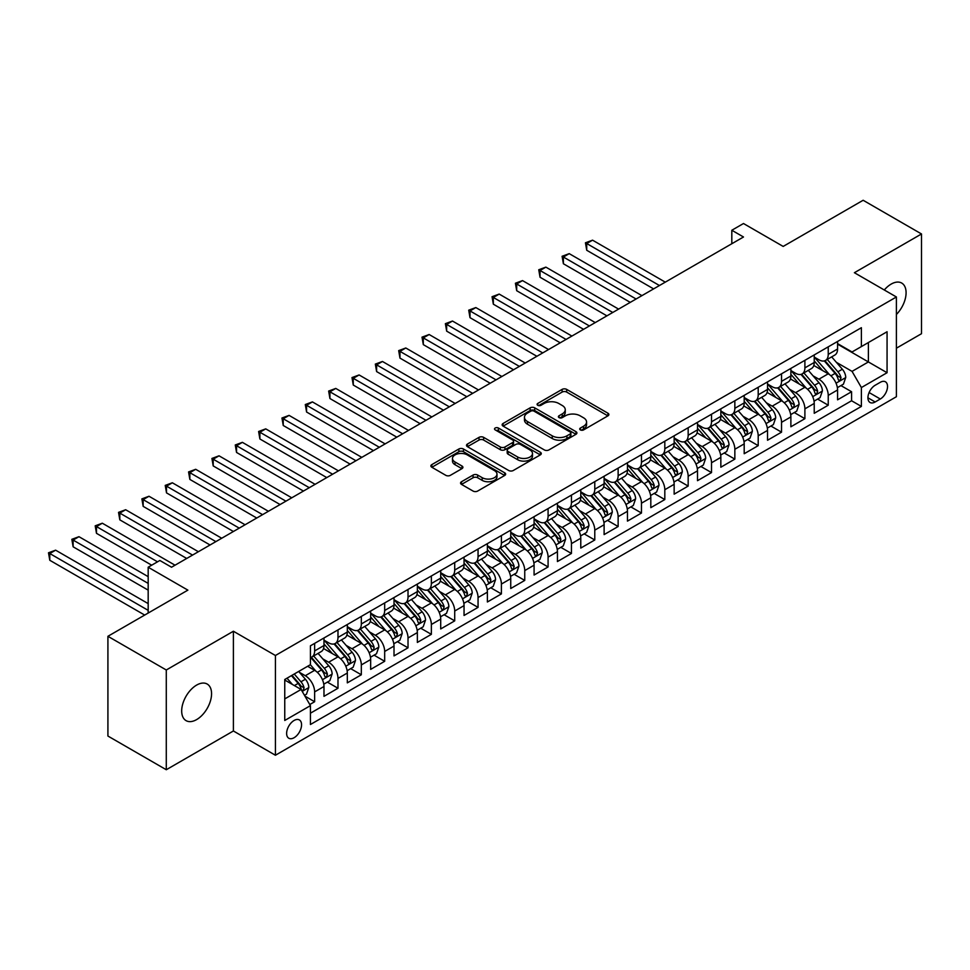 <?xml version="1.0" encoding="UTF-8"?>
<svg xmlns="http://www.w3.org/2000/svg" width="970" height="970" viewBox="0 0 970 970"><rect width="100%" height="100%" fill="white"/><g stroke="black" fill="none" stroke-linecap="round" stroke-linejoin="round"><path stroke-width="1.45" d="M580.375 429.916A2.267 1.309 0 0 0 583.576 429.916L607.923 415.851A3.237 1.867 0 0 0 608.881 414.529A3.237 1.867 0 0 0 607.923 413.208L566.686 389.394A3.237 1.867 0 0 0 562.103 389.394L537.756 403.447A2.267 1.309 0 0 0 537.089 404.381A2.267 1.309 0 0 0 537.756 405.302A2.267 1.309 0 0 0 540.957 405.302L544.109 403.484A10.367 5.99 0 0 1 558.781 403.484L562.212 405.472A10.367 5.99 0 0 1 565.255 409.704A10.367 5.99 0 0 1 562.212 413.935L559.059 415.754A2.267 1.309 0 0 0 558.393 416.688A2.267 1.309 0 0 0 559.059 417.609A2.267 1.309 0 0 0 562.273 417.609L565.425 415.791A10.367 5.99 0 0 1 580.084 415.791L583.528 417.779A10.367 5.99 0 0 1 586.559 422.011A10.367 5.99 0 0 1 583.528 426.242L580.375 428.061A2.267 1.309 0 0 0 579.708 428.982A2.267 1.309 0 0 0 580.375 429.916L580.375 428.061M196.631 719.594A21.134 12.198 120 0 0 210.429 700.97A21.134 12.198 120 0 0 207.192 684.044A21.134 12.198 120 0 0 196.631 685.087A21.134 12.198 120 0 0 182.821 703.711A21.134 12.198 120 0 0 186.058 720.637A21.134 12.198 120 0 0 196.631 719.594M896.401 314.474A21.134 12.198 120 0 0 901.712 283.058A21.134 12.198 120 0 0 891.151 284.101A21.134 12.198 120 0 0 884.3 289.981M294.092 737.721A10.561 6.099 120 0 0 300.991 728.409A10.561 6.099 120 0 0 299.378 719.946A10.561 6.099 120 0 0 294.092 720.467A10.561 6.099 120 0 0 287.193 729.779A10.561 6.099 120 0 0 288.805 738.243A10.561 6.099 120 0 0 294.092 737.721M461.502 481.738A3.237 1.867 0 0 0 460.556 483.06A3.237 1.867 0 0 0 461.502 484.382L473.069 491.062A3.237 1.867 0 0 0 477.652 491.062L504.691 475.458A3.237 1.867 0 0 0 505.649 474.136A3.237 1.867 0 0 0 504.691 472.814L463.454 449.001A3.237 1.867 0 0 0 458.871 449.001L431.832 464.606A3.237 1.867 0 0 0 430.874 465.927A3.237 1.867 0 0 0 431.832 467.249L445.8 475.324A3.237 1.867 0 0 0 450.383 475.324L461.962 468.643A3.237 1.867 0 0 0 462.908 467.322A3.237 1.867 0 0 0 461.962 466L455.027 461.999A8.669 5.008 0 0 1 452.493 458.458A8.669 5.008 0 0 1 457.84 453.827A8.669 5.008 0 0 1 467.285 454.918L494.445 470.595A8.669 5.008 0 0 1 496.979 474.136A8.669 5.008 0 0 1 491.632 478.756A8.669 5.008 0 0 1 482.187 477.676L477.652 475.058A3.237 1.867 0 0 0 473.069 475.058L461.502 481.738L461.502 484.382M896.401 348.194L921.5 333.704L921.5 233.964L863.142 200.269L783.178 246.428L743.493 223.524L731.816 230.254L743.493 236.995L171.532 567.22L159.856 560.478L148.18 567.22L148.18 613.04M166.282 669.991L166.282 769.731L233.394 730.98L233.394 631.24L166.282 669.991L107.912 636.296L187.877 590.136L148.18 567.22M233.394 631.24L275.419 655.502L896.401 296.978L896.401 396.718L275.419 755.242L275.419 655.502M921.5 233.964L854.388 272.715L896.401 296.978M544.34 449.922A3.237 1.867 0 0 0 548.923 449.922L575.962 434.305A3.237 1.867 0 0 0 576.908 432.984A3.237 1.867 0 0 0 575.962 431.662L534.712 407.849A3.237 1.867 0 0 0 530.129 407.849L503.09 423.466A3.237 1.867 0 0 0 502.145 424.787A3.237 1.867 0 0 0 503.09 426.109L544.34 449.922M496.094 430.401A2.267 1.309 0 0 1 498.398 430.728L498.398 428.025L540.326 452.238A3.237 1.867 0 0 1 541.284 453.56A3.237 1.867 0 0 1 540.326 454.882L513.288 470.498A3.237 1.867 0 0 1 508.704 470.498L467.455 446.685L479.034 440.053L479.034 437.349L467.455 444.03A3.237 1.867 0 0 0 466.509 445.363A3.237 1.867 0 0 0 467.455 446.685L467.455 444.03M479.034 440.053A3.237 1.867 0 0 1 483.618 440.053L483.618 437.349A3.237 1.867 0 0 0 479.034 437.349M483.618 437.349L500.338 447.012A3.237 1.867 0 0 0 504.921 447.012L512.596 442.575A3.237 1.867 0 0 0 513.554 441.253A3.237 1.867 0 0 0 512.596 439.931L495.185 429.88A2.267 1.309 0 0 1 494.518 428.958A2.267 1.309 0 0 1 495.925 427.746A2.267 1.309 0 0 1 498.398 428.025M166.282 769.731L107.912 736.036L107.912 636.296M309.794 704.523L314.632 701.734L304.944 696.133M299.439 672.331L305.295 675.714A13.204 7.627 60 0 1 314.632 691.889L323.98 686.505L323.98 696.339L337.984 688.251L327.363 682.116M322.78 658.86L328.648 662.243A13.204 7.627 60 0 1 337.984 678.418L347.321 673.022L347.321 682.868L361.325 674.78L350.703 668.645M346.132 645.377L351.989 648.76A13.204 7.627 60 0 1 361.325 664.935L370.661 659.539L370.661 669.385L384.678 661.297L374.056 655.162M369.473 631.894L375.329 635.289A13.204 7.627 60 0 1 384.678 651.452L394.014 646.068L394.014 655.902L408.018 647.814L397.397 641.691M392.814 618.423L398.682 621.806A13.204 7.627 60 0 1 408.018 637.981L417.355 632.586L417.355 642.431L431.359 634.344L420.737 628.208M416.166 604.94L422.023 608.323A13.204 7.627 60 0 1 431.359 624.498L440.707 619.115L440.707 628.948L454.712 620.861L444.09 614.725M439.507 591.47L445.375 594.852A13.204 7.627 60 0 1 454.712 611.027L464.048 605.632L464.048 615.465L478.052 607.378L467.431 601.255M462.86 577.987L468.716 581.37A13.204 7.627 60 0 1 478.052 597.544L487.389 592.149L487.389 601.994L501.405 593.907L490.784 587.771M486.2 564.504L492.057 567.886A13.204 7.627 60 0 1 501.405 584.061L510.741 578.678L510.741 588.511L524.746 580.424L514.124 574.288M509.541 551.033L515.409 554.416A13.204 7.627 60 0 1 524.746 570.59L534.082 565.195L534.082 575.04L548.086 566.953L537.465 560.818M532.894 537.55L538.75 540.933A13.204 7.627 60 0 1 548.086 557.107L557.435 551.724L557.435 561.557L571.439 553.47L560.818 547.335M556.234 524.067L562.103 527.462A13.204 7.627 60 0 1 571.439 543.636L580.775 538.241L580.775 548.074L594.78 539.987L584.158 533.864M579.587 510.596L585.443 513.979A13.204 7.627 60 0 1 594.78 530.154L604.116 524.758L604.116 534.603L618.132 526.516L607.499 520.381M602.928 497.113L608.784 500.496A13.204 7.627 60 0 1 618.132 516.67L627.469 511.287L627.469 521.12L641.473 513.033L630.852 506.898M626.268 483.642L632.137 487.025A13.204 7.627 60 0 1 641.473 503.2L650.809 497.804L650.809 507.649L664.814 499.562L654.192 493.427M649.621 470.159L655.477 473.542A13.204 7.627 60 0 1 664.814 489.717L674.15 484.321L674.15 494.166L688.166 486.079L677.545 479.944M672.962 456.676L678.83 460.071A13.204 7.627 60 0 1 688.166 476.234L697.503 470.85L697.503 480.683L711.507 472.596L700.886 466.473M696.314 443.205L702.171 446.588A13.204 7.627 60 0 1 711.507 462.763L720.843 457.367L720.843 467.213L734.848 459.125L724.226 452.99M719.655 429.722L725.511 433.105A13.204 7.627 60 0 1 734.848 449.28L744.196 443.896L744.196 453.73L758.201 445.642L747.579 439.507M742.996 416.251L748.864 419.634A13.204 7.627 60 0 1 758.201 435.809L767.537 430.413L767.537 440.247L781.541 432.171L770.92 426.036M766.348 402.768L772.205 406.151A13.204 7.627 60 0 1 781.541 422.326L790.877 416.93L790.877 426.776L804.894 418.688L794.272 412.553M789.689 389.285L795.558 392.668A13.204 7.627 60 0 1 804.894 408.843L814.23 403.459L814.23 413.293L828.235 405.205L828.235 395.372A13.204 7.627 -120 0 0 818.898 379.197L813.03 375.814M817.613 399.07L828.235 405.205M323.98 686.505A13.204 7.627 -120 0 0 314.632 670.331L307.635 666.281M347.321 673.022A13.204 7.627 -120 0 0 337.984 656.848L323.543 648.518M370.661 659.539A13.204 7.627 -120 0 0 361.325 643.365L346.896 635.035M394.014 646.068A13.204 7.627 -120 0 0 384.678 629.894L370.237 621.552M417.355 632.586A13.204 7.627 -120 0 0 408.018 616.411L393.577 608.081M440.707 619.115A13.204 7.627 -120 0 0 431.359 602.94L416.93 594.598M464.048 605.632A13.204 7.627 -120 0 0 454.712 589.457L440.271 581.127M487.389 592.149A13.204 7.627 -120 0 0 478.052 575.974L463.611 567.644M510.741 578.678A13.204 7.627 -120 0 0 501.405 562.503L486.964 554.161M534.082 565.195A13.204 7.627 -120 0 0 524.746 549.02L510.305 540.69M557.435 551.724A13.204 7.627 -120 0 0 548.086 535.549L533.658 527.207M580.775 538.241A13.204 7.627 -120 0 0 571.439 522.066L556.998 513.724M604.116 524.758A13.204 7.627 -120 0 0 594.78 508.583L580.339 500.253M627.469 511.287A13.204 7.627 -120 0 0 618.132 495.112L603.692 486.77M650.809 497.804A13.204 7.627 -120 0 0 641.473 481.629L627.032 473.299M674.15 484.321A13.204 7.627 -120 0 0 664.814 468.146L650.385 459.816M697.503 470.85A13.204 7.627 -120 0 0 688.166 454.675L673.726 446.333M720.843 457.367A13.204 7.627 -120 0 0 711.507 441.192L697.066 432.862M744.196 443.896A13.204 7.627 -120 0 0 734.848 427.721L720.419 419.379M767.537 430.413A13.204 7.627 -120 0 0 758.201 414.238L743.76 405.909M790.877 416.93A13.204 7.627 -120 0 0 781.541 400.755L767.112 392.426M814.23 403.459A13.204 7.627 -120 0 0 804.894 387.285L790.453 378.943M880.299 382.301L875.158 385.26A10.233 5.905 120 0 0 868.477 394.281A10.233 5.905 120 0 0 870.041 402.477A10.233 5.905 120 0 0 875.158 401.98L880.299 399.009A10.233 5.905 120 0 0 886.98 389.988A10.233 5.905 120 0 0 885.416 381.792A10.233 5.905 120 0 0 880.299 382.301M284.756 698.897L301.1 689.464L310.436 705.639L310.436 724.505L861.384 406.418L861.384 387.551L852.048 371.377L836.382 362.331M310.436 705.639L284.756 720.467L284.756 679.497L310.436 664.668L310.436 645.802L861.384 327.702L861.384 346.581L887.065 331.752L887.065 372.722L861.384 387.551M323.98 640.139L328.648 642.831A13.204 7.627 60 0 0 335.244 643.486L344.58 638.09A13.204 7.627 -120 0 0 347.321 632.052L347.321 624.498M347.321 626.656L351.989 629.348A13.204 7.627 60 0 0 358.597 630.003L367.933 624.619A13.204 7.627 -120 0 0 370.661 618.569L370.661 611.027M370.661 613.173L375.329 615.877A13.204 7.627 60 0 0 381.938 616.532L391.274 611.136A13.204 7.627 -120 0 0 394.014 605.086L394.014 597.544M394.014 599.702L398.682 602.394A13.204 7.627 60 0 0 405.278 603.049L414.626 597.653A13.204 7.627 -120 0 0 417.355 591.615L417.355 584.061M417.355 586.219L422.023 588.923A13.204 7.627 60 0 0 428.631 589.566L437.967 584.183A13.204 7.627 -120 0 0 440.707 578.132L440.707 570.59M440.707 572.749L445.375 575.44A13.204 7.627 60 0 0 451.971 576.095L461.308 570.699A13.204 7.627 -120 0 0 464.048 564.661L464.048 557.107M464.048 559.266L468.716 561.957A13.204 7.627 60 0 0 475.324 562.612L484.661 557.229A13.204 7.627 -120 0 0 487.389 551.178L487.389 543.624M487.389 545.783L492.057 548.486A13.204 7.627 60 0 0 498.665 549.141L508.001 543.746A13.204 7.627 -120 0 0 510.741 537.695L510.741 530.154M510.741 532.312L515.409 535.003A13.204 7.627 60 0 0 522.005 535.658L531.354 530.263A13.204 7.627 -120 0 0 534.082 524.224L534.082 516.67M534.082 518.829L538.75 521.52A13.204 7.627 60 0 0 545.358 522.175L554.694 516.792A13.204 7.627 -120 0 0 557.435 510.741L557.435 503.2M557.435 505.358L562.103 508.05A13.204 7.627 60 0 0 568.699 508.704L578.035 503.309A13.204 7.627 -120 0 0 580.775 497.27L580.775 489.717M580.775 491.875L585.443 494.567A13.204 7.627 60 0 0 592.052 495.221L601.388 489.838A13.204 7.627 -120 0 0 604.116 483.787L604.116 476.234M604.116 478.392L608.784 481.096A13.204 7.627 60 0 0 615.392 481.75L624.728 476.355A13.204 7.627 -120 0 0 627.469 470.304L627.469 462.763M627.469 464.921L632.137 467.613A13.204 7.627 60 0 0 638.733 468.267L648.081 462.872A13.204 7.627 -120 0 0 650.809 456.834L650.809 449.28M650.809 451.438L655.477 454.13A13.204 7.627 60 0 0 662.086 454.784L671.422 449.401A13.204 7.627 -120 0 0 674.15 443.351L674.15 435.809M674.15 437.955L678.83 440.659A13.204 7.627 60 0 0 685.426 441.314L694.762 435.918A13.204 7.627 -120 0 0 697.503 429.868L697.503 422.326M697.503 424.484L702.171 427.176A13.204 7.627 60 0 0 708.779 427.831L718.115 422.435A13.204 7.627 -120 0 0 720.843 416.397L720.843 408.843M720.843 411.001L725.511 413.705A13.204 7.627 60 0 0 732.12 414.348L741.456 408.964A13.204 7.627 -120 0 0 744.196 402.914L744.196 395.372M744.196 397.53L748.864 400.222A13.204 7.627 60 0 0 755.46 400.877L764.796 395.481A13.204 7.627 -120 0 0 767.537 389.443L767.537 381.889M767.537 384.047L772.205 386.739A13.204 7.627 60 0 0 778.813 387.394L788.149 382.01A13.204 7.627 -120 0 0 790.877 375.96L790.877 368.406M790.877 370.564L795.558 373.268A13.204 7.627 60 0 0 802.154 373.923L811.49 368.527A13.204 7.627 -120 0 0 814.23 362.477L814.23 354.935M310.436 713.192L851.575 400.755L851.575 391.734L837.571 399.822L837.571 389.976A13.204 7.627 -120 0 0 828.235 373.802L813.794 365.472M814.23 357.093L818.898 359.785A13.204 7.627 -120 0 0 825.494 360.44A13.204 7.627 -120 0 0 828.235 354.389L828.235 346.848M825.494 360.44L834.843 355.044A13.204 7.627 -120 0 0 837.571 349.006L837.571 341.452M314.632 643.365L314.632 650.918A13.204 7.627 60 0 1 311.904 656.969A13.204 7.627 60 0 1 310.436 657.502M311.904 656.969L321.24 651.573A13.204 7.627 -120 0 0 323.98 645.523L323.98 637.981M337.984 629.894L337.984 637.435A13.204 7.627 60 0 1 335.244 643.486M361.325 616.411L361.325 623.965A13.204 7.627 60 0 1 358.597 630.003M384.678 602.94L384.678 610.482A13.204 7.627 60 0 1 381.938 616.532M408.018 589.457L408.018 596.999A13.204 7.627 60 0 1 405.278 603.049M431.359 575.974L431.359 583.528A13.204 7.627 60 0 1 428.631 589.566M454.712 562.503L454.712 570.045A13.204 7.627 60 0 1 451.971 576.095M478.052 549.02L478.052 556.574A13.204 7.627 60 0 1 475.324 562.612M501.405 535.549L501.405 543.091A13.204 7.627 60 0 1 498.665 549.141M524.746 522.066L524.746 529.608A13.204 7.627 60 0 1 522.005 535.658M548.086 508.583L548.086 516.137A13.204 7.627 60 0 1 545.358 522.175M571.439 495.112L571.439 502.654A13.204 7.627 60 0 1 568.699 508.704M594.78 481.629L594.78 489.183A13.204 7.627 60 0 1 592.052 495.221M618.132 468.146L618.132 475.7A13.204 7.627 60 0 1 615.392 481.75M641.473 454.675L641.473 462.217A13.204 7.627 60 0 1 638.733 468.267M664.814 441.192L664.814 448.746A13.204 7.627 60 0 1 662.086 454.784M688.166 427.721L688.166 435.263A13.204 7.627 60 0 1 685.426 441.314M711.507 414.238L711.507 421.792A13.204 7.627 60 0 1 708.779 427.831M734.848 400.755L734.848 408.309A13.204 7.627 60 0 1 732.12 414.348M758.201 387.285L758.201 394.826A13.204 7.627 60 0 1 755.46 400.877M781.541 373.802L781.541 381.355A13.204 7.627 60 0 1 778.813 387.394M804.894 360.331L804.894 367.872A13.204 7.627 60 0 1 802.154 373.923M804.894 408.843L804.894 418.688M781.541 422.326L781.541 432.171M758.201 435.809L758.201 445.642M734.848 449.28L734.848 459.125M711.507 462.763L711.507 472.596M688.166 476.234L688.166 486.079M664.814 489.717L664.814 499.562M641.473 503.2L641.473 513.033M618.132 516.67L618.132 526.516M594.78 530.154L594.78 539.987M571.439 543.636L571.439 553.47M548.086 557.107L548.086 566.953M524.746 570.59L524.746 580.424M501.405 584.061L501.405 593.907M478.052 597.544L478.052 607.378M454.712 611.027L454.712 620.861M431.359 624.498L431.359 634.344M408.018 637.981L408.018 647.814M384.678 651.452L384.678 661.297M361.325 664.935L361.325 674.78M337.984 678.418L337.984 688.251M314.632 691.889L314.632 701.734M301.1 689.464L284.756 680.031M852.048 371.377L868.393 361.943L868.393 342.531L887.065 331.752M837.571 344.156L887.065 372.722M837.571 343.61L852.048 351.964L861.384 346.581M233.394 730.98L275.419 755.242M731.816 230.254L731.816 243.737M840.954 385.599L851.575 391.734M851.575 400.755L861.384 406.418M581.285 430.231L583.528 428.934A10.367 5.99 0 0 0 586.559 424.702L586.559 422.011M565.255 409.704L565.255 412.395A10.367 5.99 0 0 1 562.212 416.627L559.969 417.924M607.887 415.875L566.686 392.086A3.237 1.867 0 0 0 562.103 392.086L538.653 405.63M575.962 431.662L575.962 434.305L534.712 410.553A3.237 1.867 0 0 0 530.129 410.553L503.139 426.133M570.239 433.917A2.267 1.309 0 0 0 570.893 432.984A2.267 1.309 0 0 0 570.239 432.062L534.021 411.159A2.267 1.309 0 0 0 530.82 411.159L527.498 413.075A10.367 5.99 0 0 0 524.455 417.306A10.367 5.99 0 0 0 527.498 421.55L552.245 435.833A10.367 5.99 0 0 0 566.916 435.833L570.239 433.917L570.239 436.609A2.267 1.309 0 0 0 570.893 435.688L570.893 432.984M524.455 417.306L524.455 420.01A10.367 5.99 0 0 0 527.498 424.242L527.498 421.55M570.239 436.609L566.916 438.525A10.367 5.99 0 0 1 552.245 438.525L527.498 424.242M483.618 440.053L500.338 449.704A3.237 1.867 0 0 0 504.921 449.704L512.596 445.278A3.237 1.867 0 0 0 513.554 443.957L513.554 441.253M498.398 430.728L540.29 454.906M517.701 457.028A8.669 5.008 0 0 0 527.146 458.119A8.669 5.008 0 0 0 532.494 453.499A8.669 5.008 0 0 0 529.959 449.959L520.393 444.43A3.237 1.867 0 0 0 515.81 444.43L508.134 448.867A3.237 1.867 0 0 0 507.189 450.189A3.237 1.867 0 0 0 508.134 451.511L517.701 457.028L517.701 459.731A8.669 5.008 0 0 0 527.146 460.811A8.669 5.008 0 0 0 532.494 456.191L532.494 453.499M507.189 450.189L507.189 452.881A3.237 1.867 0 0 0 508.134 454.202L508.134 451.511M517.701 459.731L508.134 454.202M496.979 474.136L496.979 476.828A8.669 5.008 0 0 1 491.632 481.447A8.669 5.008 0 0 1 482.187 480.368L477.652 477.749A3.237 1.867 0 0 0 473.069 477.749L461.55 484.406M452.493 458.458L452.493 461.15A8.669 5.008 0 0 0 455.027 464.691L455.027 461.999M461.914 468.668L455.027 464.691M504.655 475.482L463.454 451.693A3.237 1.867 0 0 0 458.871 451.693L431.868 467.273M837.377 387.661L843.415 384.181L845.743 377.439A8.754 5.056 -120 0 0 842.336 369.23L831.666 356.875M829.532 374.662L816.885 360.015A25.256 14.586 -120 0 0 814.23 357.239M822.596 370.552L815.515 362.356A20.964 12.101 -120 0 0 814.23 360.949M665.287 282.149L592.561 240.172L586.729 243.531L586.729 250.272L653.61 288.89M824.306 360.913L835.097 373.401A8.754 5.056 60 0 1 838.213 379.428L838.856 380.47L840.032 380.301L841.014 377.815A8.754 5.056 -120 0 0 837.898 371.789L827.228 359.433M824.949 360.707L836.54 374.129A4.462 2.571 60 0 1 837.656 375.875L841.014 377.815M586.729 250.272L585.443 242.791L659.442 285.519M585.443 242.791L592.561 240.172M814.036 401.143L820.062 397.664L822.402 390.922A8.754 5.056 -120 0 0 818.995 382.701L808.325 370.358M806.191 388.133L793.533 373.486A25.256 14.586 -120 0 0 790.877 370.71M799.256 384.023L792.175 375.839A20.964 12.101 -120 0 0 790.877 374.42M641.934 295.632L569.22 253.643L563.388 257.014L563.388 263.755L630.27 302.373M800.965 374.396L811.757 386.884A8.754 5.056 60 0 1 814.873 392.911L815.515 393.953L816.691 393.784L817.674 391.298A8.754 5.056 -120 0 0 814.557 385.272L803.887 372.916M801.596 374.19L813.187 387.612A4.462 2.571 60 0 1 814.315 389.358L817.674 391.298M563.388 263.755L562.103 256.274L636.102 299.002M562.103 256.274L569.22 253.643M790.683 414.626L796.722 411.134L799.05 404.405A8.754 5.056 -120 0 0 795.643 396.184L784.985 383.829M782.838 401.616L770.192 386.969A25.256 14.586 -120 0 0 767.537 384.193M775.903 397.506L768.834 389.309A20.964 12.101 -120 0 0 767.537 387.903M618.593 309.103L545.867 267.126L540.035 270.497L540.035 277.238L606.917 315.844M777.625 387.867L788.404 400.367A8.754 5.056 60 0 1 791.532 406.394C792.842 408.152 793.775 407.606 794.333 404.769A8.754 5.056 -120 0 0 791.205 398.743L780.547 386.399M778.255 387.673L789.847 401.095A4.462 2.571 60 0 1 790.974 402.829L794.333 404.769M791.532 406.394L792.163 407.424M540.035 277.238L538.75 269.757L612.761 312.473M538.75 269.757L545.867 267.126M767.343 428.097L773.369 424.617L775.709 417.876A8.754 5.056 -120 0 0 772.302 409.667L761.632 397.312M759.498 415.087L746.851 400.452A25.256 14.586 -120 0 0 744.196 397.676M752.562 410.977L745.481 402.792A20.964 12.101 -120 0 0 744.196 401.386M595.253 322.586L522.527 280.597L516.695 283.967L516.695 290.709L583.576 329.327M754.272 401.35L765.063 413.838A8.754 5.056 60 0 1 768.179 419.864L768.822 420.907L769.998 420.737L770.98 418.252A8.754 5.056 -120 0 0 767.864 412.226L757.194 399.87M754.915 401.143L766.506 414.566A4.462 2.571 60 0 1 767.622 416.312L770.98 418.252M516.695 290.709L515.409 283.228L589.408 325.956M515.409 283.228L522.527 280.597M743.99 441.58L750.028 438.1L752.356 431.359A8.754 5.056 -120 0 0 748.949 423.138L738.291 410.795M736.145 428.57L723.499 413.923A25.256 14.586 -120 0 0 720.843 411.147M729.21 424.46L722.141 416.263A20.964 12.101 -120 0 0 720.843 414.857M571.9 336.069L499.186 294.08L493.342 297.45L493.342 304.192L560.223 342.798M730.931 414.833L741.723 427.321A8.754 5.056 60 0 1 744.839 433.347L745.469 434.378L746.657 434.22L747.64 431.735A8.754 5.056 -120 0 0 744.523 425.697L733.853 413.353M731.562 414.626L743.153 428.049A4.462 2.571 60 0 1 744.281 429.795L747.64 431.735M493.342 304.192L492.057 296.711L566.068 339.439M492.057 296.711L499.186 294.08M720.649 455.051L726.688 451.571L729.016 444.83A8.754 5.056 -120 0 0 725.609 436.621L714.938 424.266M712.804 442.053L700.158 427.406A25.256 14.586 -120 0 0 697.503 424.63M705.869 437.943L698.788 429.746A20.964 12.101 -120 0 0 697.503 428.34M548.559 349.539L475.833 307.563L470.001 310.933L470.001 317.663L536.883 356.281M707.579 428.303L718.37 440.792A8.754 5.056 60 0 1 721.486 446.83L722.129 447.861L723.305 447.691L724.299 445.206A8.754 5.056 -120 0 0 721.171 439.18L710.513 426.836M708.221 428.097L719.813 441.52A4.462 2.571 60 0 1 720.928 443.266L724.299 445.206M470.001 317.663L468.716 310.182L542.715 352.91M468.716 310.182L475.833 307.563M697.309 468.534L703.335 465.054L705.675 458.313A8.754 5.056 -120 0 0 702.268 450.092L691.598 437.749M689.464 455.524L676.805 440.877A25.256 14.586 -120 0 0 674.15 438.1M682.528 451.414L675.447 443.229A20.964 12.101 -120 0 0 674.15 441.823M525.207 363.022L452.493 321.034L446.661 324.404L446.661 331.146L513.542 369.764M684.238 441.786L695.029 454.275A8.754 5.056 60 0 1 698.145 460.301L698.788 461.344L699.964 461.174L700.946 458.689A8.754 5.056 -120 0 0 697.83 452.663L687.16 440.307M684.869 441.58L696.46 455.003A4.462 2.571 60 0 1 697.588 456.749L700.946 458.689M446.661 331.146L445.375 323.665L519.374 366.393M445.375 323.665L452.493 321.034M673.956 482.017L679.994 478.525L682.322 471.796A8.754 5.056 -120 0 0 678.915 463.575L668.257 451.232M666.111 469.007L653.465 454.36A25.256 14.586 -120 0 0 650.809 451.583M659.176 464.897L652.107 456.7A20.964 12.101 -120 0 0 650.809 455.294M501.866 376.493L429.152 334.517L423.308 337.887L423.308 344.629L490.189 383.235M660.897 455.257L671.677 467.758A8.754 5.056 60 0 1 674.805 473.784C676.114 475.542 677.048 474.997 677.606 472.16A8.754 5.056 -120 0 0 674.477 466.133L663.819 453.79M661.528 455.063L673.119 468.486A4.462 2.571 60 0 1 674.247 470.22L677.606 472.16M674.805 473.784L675.435 474.815M423.308 344.629L422.023 337.148L496.034 379.864M422.023 337.148L429.152 334.517M650.615 495.488L656.641 492.008L658.982 485.267A8.754 5.056 -120 0 0 655.574 477.058L644.904 464.703M642.77 482.49L630.124 467.843A25.256 14.586 -120 0 0 627.469 465.066M635.835 478.38L628.754 470.183A20.964 12.101 -120 0 0 627.469 468.777M478.525 389.976L405.799 347.987L399.967 351.358L399.967 358.1L466.849 396.718M637.545 468.74L648.336 481.229A8.754 5.056 60 0 1 651.452 487.255L652.095 488.298L653.271 488.128L654.253 485.643A8.754 5.056 -120 0 0 651.137 479.616L640.467 467.261M638.187 468.534L649.779 481.957A4.462 2.571 60 0 1 650.894 483.703L654.253 485.643M399.967 358.1L398.682 350.619L472.681 393.347M398.682 350.619L405.799 347.987M627.275 508.971L633.301 505.491L635.629 498.75A8.754 5.056 -120 0 0 632.234 490.529L621.564 478.186M619.43 495.961L606.771 481.314A25.256 14.586 -120 0 0 604.116 478.537M612.482 491.851L605.413 483.666A20.964 12.101 -120 0 0 604.116 482.248M455.172 403.459L382.459 361.47L376.615 364.841L376.615 371.583L443.508 410.201M614.204 482.223L624.995 494.712A8.754 5.056 60 0 1 628.111 500.738L628.742 501.781L629.93 501.611L630.912 499.126A8.754 5.056 -120 0 0 627.796 493.099L617.126 480.744M614.834 482.017L626.426 495.44A4.462 2.571 60 0 1 627.554 497.186L630.912 499.126M376.615 371.583L375.329 364.102L449.34 406.83M375.329 364.102L382.459 361.47M603.922 522.454L609.96 518.962L612.288 512.221A8.754 5.056 -120 0 0 608.881 504.012L598.211 491.657M596.077 509.444L583.431 494.797A25.256 14.586 -120 0 0 580.775 492.02M589.142 505.334L582.061 497.137A20.964 12.101 -120 0 0 580.775 495.731M431.832 416.93L359.106 374.953L353.274 378.324L353.274 385.054L420.155 423.672M590.851 495.694L601.642 508.195A8.754 5.056 60 0 1 604.771 514.221C606.08 515.979 607.014 515.434 607.572 512.596A8.754 5.056 -120 0 0 604.443 506.57L593.785 494.227M591.494 495.5L603.085 508.911A4.462 2.571 60 0 1 604.213 510.656L607.572 512.596M604.771 514.221L605.401 515.252M353.274 385.054L351.989 377.572L425.988 420.301M351.989 377.572L359.106 374.953M580.581 535.925L586.607 532.445L588.948 525.704A8.754 5.056 -120 0 0 585.54 517.495L574.87 505.14M572.736 522.915L560.078 508.268A25.256 14.586 -120 0 0 557.435 505.491M565.801 518.804L558.72 510.62A20.964 12.101 -120 0 0 557.435 509.214M408.479 430.413L335.765 388.424L329.933 391.795L329.933 398.537L396.815 437.155M567.511 509.177L578.302 521.666A8.754 5.056 60 0 1 581.418 527.692L582.061 528.735L583.237 528.565L584.219 526.079A8.754 5.056 -120 0 0 581.103 520.053L570.433 507.698M568.141 508.971L579.733 522.393A4.462 2.571 60 0 1 580.86 524.139L584.219 526.079M329.933 398.537L328.648 391.055L402.647 433.784M328.648 391.055L335.765 388.424M557.229 549.408L563.267 545.928L565.595 539.187A8.754 5.056 -120 0 0 562.188 530.966L551.53 518.623M549.384 536.398L536.737 521.751A25.256 14.586 -120 0 0 534.082 518.974M542.448 532.287L535.379 524.091A20.964 12.101 -120 0 0 534.082 522.684M385.138 443.896L312.425 401.907L306.581 405.278L306.581 412.02L373.462 450.626M544.17 522.66L554.949 535.149A8.754 5.056 60 0 1 558.077 541.175L558.708 542.206L559.896 542.048L560.878 539.55A8.754 5.056 -120 0 0 557.762 533.524L547.092 521.181M544.8 522.454L556.392 535.876A4.462 2.571 60 0 1 557.52 537.61L560.878 539.55M306.581 412.02L305.295 404.538L379.306 447.255M305.295 404.538L312.425 401.907M533.888 562.879L539.914 559.399L542.254 552.658A8.754 5.056 -120 0 0 538.847 544.449L528.177 532.093M526.043 549.881L513.397 535.234A25.256 14.586 -120 0 0 510.741 532.457M519.108 545.77L512.027 537.574A20.964 12.101 -120 0 0 510.741 536.167M361.798 457.367L289.072 415.39L283.24 418.749L283.24 425.49L350.121 464.109M520.817 536.131L531.608 548.62A8.754 5.056 60 0 1 534.725 554.646L535.367 555.689L536.543 555.519L537.525 553.033A8.754 5.056 -120 0 0 534.409 547.007L523.739 534.652M521.46 535.925L533.051 549.347A4.462 2.571 60 0 1 534.167 551.093L537.525 553.033M283.24 425.49L281.955 418.009L355.954 460.738M281.955 418.009L289.072 415.39M510.547 576.362L516.573 572.882L518.914 566.14A8.754 5.056 -120 0 0 515.506 557.92L504.837 545.576M502.702 563.352L490.044 548.705A25.256 14.586 -120 0 0 487.389 545.928M495.755 559.241L488.686 551.057A20.964 12.101 -120 0 0 487.389 549.638M338.445 470.85L265.731 428.861L259.887 432.232L259.887 438.974L326.781 477.592M497.477 549.614L508.268 562.103A8.754 5.056 60 0 1 511.384 568.129L512.014 569.172L513.203 569.002L514.185 566.516A8.754 5.056 -120 0 0 511.069 560.49L500.399 548.135M498.107 549.408L509.699 562.83A4.462 2.571 60 0 1 510.826 564.576L514.185 566.516M259.887 438.974L258.614 431.492L332.613 474.221M258.614 431.492L265.731 428.861M487.195 589.845L493.233 586.353L495.561 579.624A8.754 5.056 -120 0 0 492.154 571.403L481.484 559.047M479.35 576.835L466.703 562.188A25.256 14.586 -120 0 0 464.048 559.411M472.414 572.724L465.333 564.528A20.964 12.101 -120 0 0 464.048 563.121M315.104 484.321L242.379 442.344L236.547 445.715L236.547 452.444L303.428 491.062M474.124 563.085L484.915 575.586A8.754 5.056 60 0 1 488.043 581.612C489.353 583.37 490.286 582.824 490.844 579.987A8.754 5.056 -120 0 0 487.716 573.961L477.058 561.618M474.766 562.891L486.358 576.313A4.462 2.571 60 0 1 487.486 578.047L490.844 579.987M488.043 581.612L488.674 582.643M236.547 452.444L235.261 444.975L309.272 487.692M235.261 444.975L242.379 442.344M463.854 603.316L469.88 599.836L472.22 593.094A8.754 5.056 -120 0 0 468.813 584.886L458.143 572.53M456.009 590.306L443.363 575.671A25.256 14.586 -120 0 0 440.707 572.894M449.074 586.195L441.993 578.011A20.964 12.101 -120 0 0 440.707 576.604M291.752 497.804L219.038 455.815L213.206 459.186L213.206 465.927L280.087 504.545M450.783 576.568L461.575 589.057A8.754 5.056 60 0 1 464.691 595.083L465.333 596.126L466.509 595.956L467.491 593.47A8.754 5.056 -120 0 0 464.375 587.444L453.705 575.089M451.414 576.362L463.017 589.784A4.462 2.571 60 0 1 464.133 591.53L467.491 593.47M213.206 465.927L211.921 458.446L285.92 501.175M211.921 458.446L219.038 455.815M440.501 616.799L446.539 613.319L448.867 606.577A8.754 5.056 -120 0 0 445.46 598.357L434.803 586.013M432.656 603.789L420.01 589.142A25.256 14.586 -120 0 0 417.355 586.365M425.721 599.678L418.652 591.482A20.964 12.101 -120 0 0 417.355 590.075M268.411 511.287L195.697 469.298L189.853 472.669L189.853 479.41L256.735 518.016M427.443 590.051L438.234 602.54A8.754 5.056 60 0 1 441.35 608.566L441.98 609.596L443.169 609.439L444.151 606.953A8.754 5.056 -120 0 0 441.035 600.915L430.365 588.572M428.073 589.845L439.665 603.267A4.462 2.571 60 0 1 440.792 605.013L444.151 606.953M189.853 479.41L188.568 471.929L262.579 514.658M188.568 471.929L195.697 469.298M417.161 630.27L423.199 626.79L425.527 620.048A8.754 5.056 -120 0 0 422.12 611.84L411.45 599.484M409.316 617.272L396.669 602.625A25.256 14.586 -120 0 0 394.014 599.848M402.38 613.161L395.299 604.965A20.964 12.101 -120 0 0 394.014 603.558M245.07 524.758L172.345 482.781L166.513 486.152L166.513 492.881L233.394 531.499M404.09 603.522L414.881 616.011A8.754 5.056 60 0 1 417.997 622.049L418.64 623.079L419.816 622.91L420.798 620.424A8.754 5.056 -120 0 0 417.682 614.398L407.012 602.055M404.732 603.316L416.324 616.738A4.462 2.571 60 0 1 417.439 618.484L420.798 620.424M166.513 492.881L165.227 485.4L239.226 528.129M165.227 485.4L172.345 482.781M393.82 643.753L399.846 640.273L402.186 633.531A8.754 5.056 -120 0 0 398.779 625.31L388.109 612.967M385.975 630.743L373.317 616.096A25.256 14.586 -120 0 0 370.661 613.319M379.027 626.632L371.959 618.448A20.964 12.101 -120 0 0 370.661 617.041M221.718 538.241L149.004 496.252L143.16 499.623L143.16 506.364L210.053 544.982M380.749 617.005L391.541 629.494A8.754 5.056 60 0 1 394.657 635.52L395.287 636.562L396.475 636.393L397.457 633.907A8.754 5.056 -120 0 0 394.341 627.881L383.671 615.526M381.38 616.799L392.971 630.221A4.462 2.571 60 0 1 394.099 631.967L397.457 633.907M143.16 506.364L141.887 498.883L215.886 541.612M141.887 498.883L149.004 496.252M370.467 657.236L376.505 653.744L378.833 647.014A8.754 5.056 -120 0 0 375.426 638.793L364.768 626.45M362.622 644.226L349.976 629.578A25.256 14.586 -120 0 0 347.321 626.802M355.687 640.115L348.618 631.919A20.964 12.101 -120 0 0 347.321 630.512M198.377 551.712L125.651 509.735L119.819 513.106L119.819 519.847L186.701 558.453M357.409 630.476L368.188 642.977A8.754 5.056 60 0 1 371.316 649.003C372.625 650.761 373.559 650.215 374.117 647.378A8.754 5.056 -120 0 0 370.989 641.352L360.331 629.009M358.039 630.282L369.631 643.704A4.462 2.571 60 0 1 370.758 645.438L374.117 647.378M371.316 649.003L371.946 650.033M119.819 519.847L118.534 512.366L192.545 555.082M118.534 512.366L125.651 509.735M347.127 670.706L353.153 667.227L355.493 660.485A8.754 5.056 -120 0 0 352.086 652.276L341.416 639.921M339.282 657.696L326.635 643.062A25.256 14.586 -120 0 0 323.98 640.285M332.346 653.598L325.265 645.402A20.964 12.101 -120 0 0 323.98 643.995M175.036 565.195L102.311 523.206L96.479 526.577L96.479 533.318L151.684 565.195M334.056 643.959L344.847 656.447A8.754 5.056 60 0 1 347.963 662.474L348.606 663.516L349.782 663.347L350.764 660.861A8.754 5.056 -120 0 0 347.648 654.835L336.978 642.479M334.686 643.753L346.29 657.175A4.462 2.571 60 0 1 347.405 658.921L350.764 660.861M96.479 533.318L95.193 525.837L157.528 561.824M95.193 525.837L102.311 523.206M323.774 684.189L329.812 680.71L332.14 673.968A8.754 5.056 -120 0 0 328.733 665.747L318.075 653.404M315.929 671.179L310.351 664.717M308.993 667.069L308.084 666.014M148.18 576.653L78.97 536.689L73.126 540.06L73.126 546.801L148.18 590.136M310.715 657.442L321.507 669.93A8.754 5.056 60 0 1 324.623 675.957L325.253 676.999L326.441 676.83L327.423 674.344A8.754 5.056 -120 0 0 324.307 668.318L313.637 655.962M311.346 657.236L322.937 670.658A4.462 2.571 60 0 1 324.065 672.404L327.423 674.344M73.126 546.801L71.841 539.32L148.18 583.394M71.841 539.32L78.97 536.689M304.483 695.332L306.471 694.18L308.799 687.439A8.754 5.056 -120 0 0 305.392 679.23L298.675 671.458M292.406 684.456L286.999 678.188M285.653 680.552L284.756 679.509M148.18 603.607L55.617 550.172L49.785 553.543L49.785 560.272L144.688 615.065M291.436 675.629L298.154 683.413A8.754 5.056 60 0 1 301.27 689.44L301.912 690.47L303.089 690.301L304.071 687.815A8.754 5.056 -120 0 0 300.955 681.789L294.237 674.017M291.982 675.314L299.597 684.129A4.462 2.571 60 0 1 300.712 685.875L304.071 687.815M49.785 560.272L48.5 552.791L148.18 610.348M48.5 552.791L55.617 550.172M305.295 675.714L314.632 670.331M328.648 662.243L337.984 656.848M351.989 648.76L361.325 643.365M375.329 635.289L384.678 629.894M398.682 621.806L408.018 616.411M422.023 608.323L431.359 602.94M445.375 594.852L454.712 589.457M468.716 581.37L478.052 575.974M492.057 567.886L501.405 562.503M515.409 554.416L524.746 549.02M538.75 540.933L548.086 535.549M562.103 527.462L571.439 522.066M585.443 513.979L594.78 508.583M608.784 500.496L618.132 495.112M632.137 487.025L641.473 481.629M655.477 473.542L664.814 468.146M678.83 460.071L688.166 454.675M702.171 446.588L711.507 441.192M725.511 433.105L734.848 427.721M748.864 419.634L758.201 414.238M772.205 406.151L781.541 400.755M795.558 392.668L804.894 387.285M818.898 379.197L828.235 373.802M828.235 354.389L837.571 349.006M314.632 650.918L323.98 645.523M337.984 637.435L347.321 632.052M361.325 623.965L370.661 618.569M384.678 610.482L394.014 605.086M408.018 596.999L417.355 591.615M431.359 583.528L440.707 578.132M454.712 570.045L464.048 564.661M478.052 556.574L487.389 551.178M501.405 543.091L510.741 537.695M524.746 529.608L534.082 524.224M548.086 516.137L557.435 510.741M571.439 502.654L580.775 497.27M594.78 489.183L604.116 483.787M618.132 475.7L627.469 470.304M641.473 462.217L650.809 456.834M664.814 448.746L674.15 443.351M688.166 435.263L697.503 429.868M711.507 421.792L720.843 416.397M734.848 408.309L744.196 402.914M758.201 394.826L767.537 389.443M781.541 381.355L790.877 375.96M804.894 367.872L814.23 362.477M828.235 395.372L837.571 389.976M869.096 392.547L880.299 399.009M867.92 397.797L875.158 401.98M583.528 428.934L583.528 426.242M559.059 417.609L559.059 415.754M562.212 416.627L562.212 413.935M537.756 405.302L537.756 403.447M562.103 392.086L562.103 389.394M566.686 392.086L566.686 389.394M607.923 415.851L607.923 413.208M503.09 426.109L503.09 423.466M530.129 410.553L530.129 407.849M534.712 410.553L534.712 407.849M552.245 438.525L552.245 435.833M566.916 438.525L566.916 435.833M500.338 449.704L500.338 447.012M504.921 449.704L504.921 447.012M512.596 445.278L512.596 442.575M540.326 454.882L540.326 452.238M473.069 477.749L473.069 475.058M477.652 477.749L477.652 475.058M482.187 480.368L482.187 477.676M461.962 468.643L461.962 466M431.832 467.249L431.832 464.606M458.871 451.693L458.871 449.001M463.454 451.693L463.454 449.001M504.691 475.458L504.691 472.814M836.043 383.174L845.682 377.609M816.885 360.015L818.086 359.312M837.898 371.789L842.336 369.23M830.926 375.814L835.097 373.401M812.702 396.657L822.342 391.092M793.533 373.486L794.745 372.795M814.557 385.272L818.995 382.701M807.586 389.297L811.757 386.884M789.35 410.14L799.001 404.563M770.192 386.969L771.393 386.278M791.205 398.743L795.643 396.184M784.233 402.768L788.404 400.367M766.009 423.611L775.648 418.046M746.851 400.452L748.052 399.749M767.864 412.226L772.302 409.667M760.892 416.251L765.063 413.838M742.656 437.094L752.308 431.529M723.499 413.923L724.699 413.232M744.523 425.697L748.949 423.138M737.539 429.734L741.723 427.321M719.316 450.565L728.955 445M700.158 427.406L701.359 426.715M721.171 439.18L725.609 436.621M714.199 443.205L718.37 440.792M695.975 464.048L705.614 458.483M676.805 440.877L678.018 440.186M697.83 452.663L702.268 450.092M690.858 456.688L695.029 454.275M672.622 477.531L682.274 471.966M653.465 454.36L654.665 453.669M674.477 466.133L678.915 463.575M667.505 470.159L671.677 467.758M649.282 491.002L658.921 485.436M630.124 467.843L631.324 467.14M651.137 479.616L655.574 477.058M644.165 483.642L648.336 481.229M625.929 504.485L635.58 498.919M606.771 481.314L607.972 480.623M627.796 493.099L632.234 490.529M620.824 497.125L624.995 494.712M602.588 517.968L612.228 512.39M583.431 494.797L584.631 494.106M604.443 506.57L608.881 504.012M597.471 510.596L601.642 508.195M579.248 531.439L588.887 525.873M560.078 508.268L561.29 507.577M581.103 520.053L585.54 517.495M574.131 524.079L578.302 521.666M555.895 544.922L565.546 539.356M536.737 521.751L537.938 521.06M557.762 533.524L562.188 530.966M550.778 537.55L554.949 535.149M532.554 558.393L542.194 552.827M513.397 535.234L514.597 534.531M534.409 547.007L538.847 544.449M527.438 551.033L531.608 548.62M509.214 571.876L518.853 566.31M490.044 548.705L491.244 548.014M511.069 560.49L515.506 557.92M504.097 564.516L508.268 562.103M485.861 585.359L495.5 579.781M466.703 562.188L467.904 561.497M487.716 573.961L492.154 571.403M480.744 577.987L484.915 575.586M462.52 598.829L472.16 593.264M443.363 575.671L444.563 574.967M464.375 587.444L468.813 584.886M457.403 591.47L461.575 589.057M439.167 612.312L448.819 606.747M420.01 589.142L421.21 588.45M441.035 600.915L445.46 598.357M434.051 604.953L438.234 602.54M415.827 625.783L425.466 620.218M396.669 602.625L397.87 601.921M417.682 614.398L422.12 611.84M410.71 618.423L414.881 616.011M392.486 639.266L402.126 633.701M373.317 616.096L374.529 615.404M394.341 627.881L398.779 625.31M387.37 631.906L391.541 629.494M369.133 652.749L378.773 647.184M349.976 629.578L351.176 628.887M370.989 641.352L375.426 638.793M364.017 645.377L368.188 642.977M345.793 666.22L355.432 660.655M326.635 643.062L327.836 642.358M347.648 654.835L352.086 652.276M340.676 658.86L344.847 656.447M322.44 679.703L332.092 674.138M324.307 668.318L328.733 665.747M317.323 672.343L321.507 669.93M302.203 691.392L308.739 687.609M300.955 681.789L305.392 679.23M294.383 685.584L298.154 683.413"/></g></svg>
